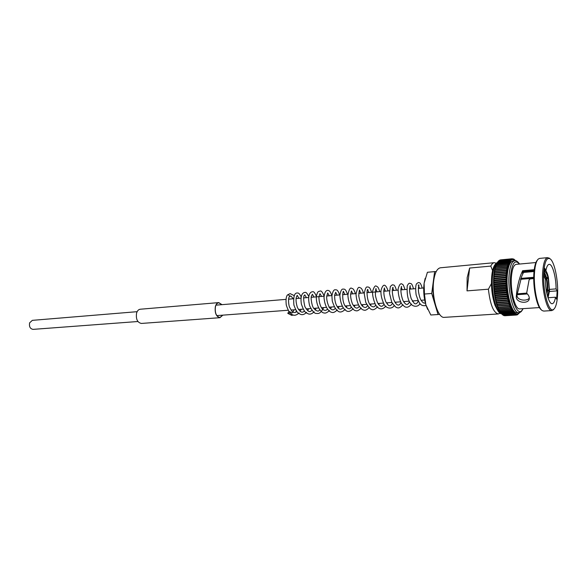 <?xml version="1.0" encoding="UTF-8"?>
<svg xmlns="http://www.w3.org/2000/svg" width="587" height="587" viewBox="0 0 587 587"><rect width="100%" height="100%" fill="white"/><g stroke="black" fill="none" stroke-linecap="round" stroke-linejoin="round"><path stroke-width="0.88" d="M137.901 321.515L33.063 329.373C30.142 328.815 29.005 326.636 29.636 322.828L32.351 320.348L137.123 311.682M515.555 260.76L515.386 260.349M514.968 260.173L515.547 260.767L514.968 260.173M514.043 259.307L514.968 260.254M514.373 260.041L513.918 259.212L513.53 259.036L513.779 259.608L512.811 258.823L513.192 259.498L512.069 258.772L512.62 259.52L514.373 260.041M512.605 259.52L511.519 258.86L512.047 259.681L512.62 259.52M510.881 259.102L511.497 259.982L512.047 259.681L511.02 259.08L500.102 259.975M511.49 259.99L510.316 259.483L510.961 260.423L511.497 259.982M510.954 260.43L509.773 260.004L510.441 260.995L510.961 260.423M508.283 262.404L509.039 263.526L510.47 261.178L509.633 260.577L509.252 260.672L509.949 261.714L508.753 261.472L509.479 262.558L496.719 263.38L496.272 264.15M496.184 264.348L496.984 263.468M509.032 263.548L507.843 263.468L508.628 264.627L509.039 263.526M495.736 265.478L496.521 264.546L495.802 265.302M508.672 264.781L507.439 264.656L508.254 265.838L508.672 264.781M495.333 266.725L496.11 265.706L495.677 265.647L495.384 266.557M508.247 265.86L507.065 265.962L507.909 267.166L508.254 265.838M494.966 268.068L495.714 267.026L495.281 266.887L495.002 267.921M507.902 267.188L506.728 267.386L507.601 268.597L507.909 267.166M494.636 269.521L495.377 268.42L494.966 268.369M507.601 268.626L506.434 268.912L507.337 270.13L507.601 268.597M494.349 271.062L495.061 269.961L494.65 269.793M507.329 270.159L506.177 270.534L507.109 271.752L507.337 270.13M494.107 272.698L494.79 271.576L494.364 271.311M507.102 271.781L505.965 272.243L506.919 273.454L507.109 271.752M493.902 274.415L494.57 273.278L494.085 272.845L493.99 274.063M505.796 274.034L506.779 275.23L506.75 273.439L505.796 274.034L494.393 275.024L493.887 274.562L493.821 275.875M506.779 275.23L505.664 275.897L494.254 276.873L493.777 276.382M505.752 277.644L506.625 278.964L506.676 277.101L505.752 277.644M506.625 278.964L505.554 279.786L494.129 280.747L493.564 280.087L494.166 278.818L505.583 277.82L494.166 278.788L493.733 278.26M505.554 279.786L506.61 280.902L505.561 281.804L493.872 282.472L493.579 282.009L506.486 280.975M505.561 281.804L506.706 282.912L505.62 283.837L494.188 284.768L493.579 283.844L494.137 282.743M505.62 283.837L506.779 284.893L505.723 285.898L494.291 286.808L493.66 285.986L494.188 284.768M505.723 285.898L506.904 286.882L505.869 287.96L494.437 288.855L493.77 287.835L494.291 286.808M505.869 287.96L507.051 288.87L506.067 290.015L494.628 290.895L493.938 289.831L494.437 288.855M506.067 290.015L507.278 290.844L506.302 292.055L494.863 292.92L494.195 291.886L507.205 290.851L507.014 288.899M506.302 292.055L507.469 292.825L506.581 294.065L495.149 294.916L494.474 293.808M506.581 294.065L507.814 294.725L506.897 296.031L495.472 296.875L494.76 295.731M506.897 296.031L508.144 296.604L507.256 297.954L495.832 298.783L495.083 297.616M507.256 297.954L508.503 298.431L507.652 299.818L496.235 300.632L495.399 299.458L495.832 298.783M507.652 299.818L508.9 300.192L508.078 301.608L496.668 302.408L495.846 301.388M508.078 301.608L509.333 301.887L508.54 303.318L497.138 304.11L496.286 302.973M508.54 303.318L509.787 303.494L509.032 304.939L497.637 305.717L496.763 304.704L497.138 304.11M509.032 304.939L510.272 305.013L509.545 306.465L498.165 307.228L497.277 306.26L497.637 305.717M509.545 306.465L510.749 306.553L510.088 307.882L498.715 308.637L497.813 307.698M511.292 307.926L510.653 309.188L511.835 309.092L510.242 305.152M498.899 309.943L510.653 309.188L499.288 309.936L498.378 309.041M511.835 309.092L511.233 310.376L499.882 311.11L498.957 310.274M511.233 310.376L512.429 310.039L511.827 311.44L512.987 311.161L511.849 309.114M499.669 311.565L500.498 312.181L499.566 311.389M555.515 297.213L556.615 299.179L557.173 290.881L556.08 288.892C556.109 276.939 552.44 263.739 549.139 264.363C547.737 264.568 546.673 266.608 545.947 270.482L544.78 268.354L544.325 272.361L544.142 276.873L545.323 278.979C545.257 291.145 549.021 304.36 552.235 303.699C553.717 303.479 554.81 301.322 555.515 297.213L548.038 297.741M534.031 271.524L523.509 272.441L521.667 276.448L517.015 295.085C516.604 300.551 527.009 301.601 529.327 298.071M543.819 271.443C544.758 261.604 546.783 257.355 549.88 258.706C554.532 261.061 558.626 281.533 557.496 296.097C556.99 302.987 555.779 307.346 553.864 309.173C548.962 314.522 542.168 289.677 543.819 271.443M553.923 309.122L551.861 310.567C546.857 311.807 541.236 288.012 542.755 271.106C543.503 262.653 545.147 258.163 547.686 257.642L549.953 258.75M551.861 310.567L543.797 311.081L542.337 310.64C537.538 308.168 533.187 286.779 534.566 271.818C535.153 265.148 536.386 260.892 538.272 259.058L539.644 258.397L547.686 257.642M541.397 309.833C536.775 307.199 532.636 286.661 533.965 272.295C534.522 265.948 535.689 261.846 537.472 260.004M539.46 307.573L519.737 308.865C515.034 309.929 509.986 289.978 511.512 275.765C512.268 268.626 513.845 264.825 516.23 264.355L535.909 262.536M533.737 278.598L530.274 278.884L529.1 279.838L526.656 293.221C528.557 294.953 529.43 296.809 529.269 298.783C528.718 304.374 515.569 302.987 516.311 296.464C516.795 289.252 518.284 282.09 520.786 274.973L522.621 270.717L534.229 269.697M507.359 274.18C508.269 265.889 510.118 261.472 512.906 260.929L514.704 260.76C511.93 261.303 510.088 265.728 509.193 274.026C507.388 290.616 513.309 313.906 518.798 312.658L516.993 312.768C511.482 314.016 505.539 290.756 507.359 274.18M500.183 313.12L498.37 313.942L444.352 317.354C437.865 318.616 431.313 296.464 433.72 280.579C434.923 272.632 437.168 268.362 440.448 267.782L494.335 262.683L496.25 263.211M498.37 313.942C493.498 312.856 490.174 304.602 488.406 289.193L467.025 290.873L467.157 277.673L469.637 268.054L490.798 266.094C491.825 263.959 492.999 262.829 494.335 262.683M544.178 275.259C546.277 277.277 547.26 281.833 547.135 288.936L546.585 292.179M491.429 283.616L488.406 289.193M514.953 260.246L514.212 259.381M500.535 259.916L512.069 258.772M500.256 259.938L511.519 258.86M493.748 276.198L494.393 275.024M493.682 278.187L494.254 276.785M505.664 275.897L506.676 277.071L506.779 275.259M506.398 279.06L493.63 280.08M493.623 282.009L494.129 280.747M507.241 290.851L494.21 291.856L494.628 290.895M507.762 294.762L507.528 292.803L494.437 293.808L494.863 292.92M507.733 294.762L494.716 295.731L495.149 294.916M507.814 296.626L495.032 297.616L495.472 296.875M495.861 301.168L496.235 300.632M495.971 301.703L496.25 302.951L496.668 302.408M496.441 303.435L496.734 304.587L509.523 303.706M497.255 306.003L509.964 305.269M497.783 307.427L498.165 307.228M498.326 308.74L511.284 307.882M499.478 311.029L499.882 311.11M513.001 311.176L512.429 312.372L501.107 313.091L512.95 312.453L513.581 312.005L512.987 311.161M513.588 312.013L513.045 313.172L514.175 312.71L513.662 313.832L514.777 313.289L513.581 312.005M514.777 313.289L514.278 314.346L515.379 313.722L514.894 314.727L515.973 314.023L515.511 314.962L503.822 315.571M503.859 315.432L515.628 314.962L516.567 314.177L516.112 315.05L517.147 314.199L516.736 314.992M504.886 315.74L516.156 315.05M516.795 314.984L517.719 314.074L517.279 314.801M517.499 314.749L519.326 312.893L517.154 314.199L514.784 313.297M519.326 312.893L519.715 312.71M517.184 293.83L526.664 293.118M520.559 279.295L533.737 278.194M517.066 294.703L527.302 293.948M548.009 297.792L549.388 291.541L547.935 297.558M547.583 290.939L548.984 290.829L547.561 296.347M548.984 290.829L549.388 291.541M549.483 290.763L548.427 277.512L549.249 291.079M546.746 278.502L548.133 278.392L549.447 290.668M548.133 278.392L548.412 277.622M547.664 290.059L549.05 289.956M545.22 270.548C546.358 271.311 547.355 273.388 548.214 276.77L548.229 276.66C547.414 273.557 546.541 271.51 545.609 270.512M544.45 271.898L544.795 271.869C545.969 272.119 547.018 274.004 547.928 277.534L548.214 276.77M544.795 271.869L544.692 270.592M546.526 277.651L547.928 277.534M544.362 271.928L544.45 270.952M490.798 266.094L492.581 270.688M494.731 295.731L507.586 294.74M494.437 293.808L507.388 292.81M506.647 282.868L506.625 278.994M506.72 284.856L506.647 282.905L493.63 283.969M545.947 270.482L544.487 270.614M556.08 288.892L549.542 289.391M520.889 278.392L533.744 277.313M516.311 296.464L517.015 295.085M522.87 273.902L522.195 271.715M522.621 270.717L522.775 271.121L534.177 270.123M557.173 290.881L549.344 291.468M534.097 270.82L523.098 271.781L523.509 272.441M523.098 271.781L522.775 271.121M506.852 286.896L507.014 288.863L494.041 289.883L507.051 288.87M506.889 286.882L493.872 287.909M506.845 286.86L506.728 284.893L493.755 285.935L506.75 284.886M506.596 282.919L493.682 283.976M467.025 290.873L469.637 268.054M288.899 311.499L287.799 313.326L288.525 313.619L289.846 312.71M299.091 312.93C296.296 315.505 293.816 315.953 291.651 314.25C289.736 313.245 287.938 310.171 286.28 305.027C285.443 297.572 286.977 295.488 287.344 295.107L288.026 294.696L289.494 295.76L289.347 296.714L290.352 296.178C290.477 295.518 291.416 296.384 293.177 298.776M435.715 305.798C433.257 298.526 432.48 290.836 433.375 282.714L433.727 280.549M425.171 278.355L424.115 283.257C423.242 290.528 423.814 297.682 425.824 304.712L427.674 309.422M436.207 271.568L434.637 271.612L431.731 293.463L438.056 314.529L439.604 314.309M438.056 314.529L430.814 314.999L425.824 304.712L424.438 294.036L424.115 283.257L427.409 272.28L434.637 271.612M431.731 293.463L424.438 294.036M221.901 304.675L218.76 302.767C217.197 302.995 216.082 304.315 215.429 306.737C214.739 312.937 216.243 316.532 219.927 317.523L222.73 315.153M222.033 304.66L218.746 302.606C217.146 302.833 216.009 304.191 215.341 306.663C214.637 312.996 216.17 316.672 219.934 317.692L222.855 315.146M218.746 302.606L140.234 309.232C138.532 309.466 137.314 310.75 136.58 313.091C135.773 319.071 137.365 322.52 141.357 323.444L219.934 317.692M511.827 311.44L500.491 312.167L511.827 311.44M522.9 308.659C517.917 320.517 508.489 294.96 510.734 274.503C512.282 262.727 515.166 259.241 519.385 264.062M500.85 313.297C495.531 310.993 490.886 290.117 492.588 275.464C493.315 268.905 494.746 264.73 496.881 262.939M508.474 298.497L508.357 299.979M505.781 279.111L505.994 280.27M544.259 273.447C546.688 276.169 547.818 281.635 547.642 289.831L546.937 293.874M499.654 260.188L510.873 259.109M499.075 260.569L510.308 259.491L499.082 260.562M498.51 261.09L509.765 260.019L498.524 261.083M497.974 261.751L509.245 260.679L497.981 261.743M497.46 262.55L508.746 261.486L497.468 262.536M508.276 262.418L496.976 263.482M507.843 263.468L496.529 264.524M507.843 263.49L496.521 264.546M496.103 265.728L507.439 264.656L496.11 265.706M507.058 265.984L495.722 267.004L507.065 265.962M506.728 267.386L495.377 268.42M506.728 267.408L495.369 268.442M495.061 269.961L506.434 268.912L495.061 269.961M506.177 270.563L494.79 271.576L506.177 270.534M494.57 273.278L505.965 272.243L494.57 273.248M505.789 274.063L494.386 275.061M505.664 275.927L494.254 276.873M493.696 277.746L493.777 276.396M493.616 279.669L493.667 278.26M493.594 281.628L493.608 280.175M505.554 279.823L494.129 280.777M493.616 283.616L493.594 282.134M505.561 281.833L494.137 282.773M493.682 285.627L493.623 284.115M505.62 283.873L494.188 284.798M493.799 287.652L493.704 286.126M505.723 285.928L494.291 286.845M493.961 289.67L493.836 288.151M505.877 287.99L494.437 288.892M494.166 291.68L494.005 290.169M506.067 290.051L494.628 290.932M494.423 293.669L494.225 292.179M507.469 292.825L507.227 290.888M506.31 292.084L494.87 292.957M494.716 295.621L494.489 294.168M506.588 294.094L495.149 294.953M495.054 297.536L494.797 296.119M508.093 296.655L507.77 294.791M506.904 296.068L495.472 296.912M495.428 299.392L495.149 298.035M508.452 298.49L508.093 296.684M507.263 297.991L495.839 298.82M495.846 301.19L495.545 299.898M508.856 300.265L508.459 298.526M507.66 299.847L496.235 300.661M509.289 301.967L508.863 300.302M508.085 301.637L496.675 302.437M509.751 303.589L509.296 301.997M508.547 303.347L497.145 304.139M510.235 305.123L509.758 303.618M509.039 304.969L497.644 305.746M509.56 306.487L498.172 307.258M511.24 310.398L499.889 311.132M501.746 313.891L513.045 313.172L501.746 313.891M502.377 314.544L513.662 313.832L502.369 314.537M503.015 315.058L514.293 314.353L503 315.05M503.646 315.432L514.894 314.727L503.646 315.432M519.642 312.497L519.334 312.886M215.972 305.159L285.957 299.377M288.569 299.157L293.419 298.761M296.039 298.541L300.955 298.137M303.596 297.917L308.579 297.506M311.227 297.286L324.061 296.222M326.732 296.002L331.926 295.577M334.612 295.349L339.873 294.916M342.573 294.696L347.915 294.256M350.63 294.028L356.038 293.581M358.767 293.353L364.248 292.898M366.86 292.686L380.948 291.519M383.722 291.291L389.438 290.822M392.233 290.587L398.023 290.11M400.833 289.875L406.703 289.391M409.535 289.156L415.479 288.665M418.333 288.43L423.726 287.982M216.801 315.601L288.136 310.252M291.013 310.039L295.613 309.694M298.504 309.474L303.171 309.129M306.076 308.909L310.817 308.549M313.729 308.336L318.536 307.977M321.463 307.757L326.335 307.39M328.969 307.192L334.495 306.781M337.173 306.575L342.199 306.201M345.156 305.981L350.256 305.6M353.227 305.372L358.4 304.983M361.387 304.763L366.64 304.367M369.641 304.147L374.961 303.743M377.984 303.516L383.384 303.112M386.415 302.885L391.896 302.474M394.941 302.246L400.503 301.828M403.57 301.601L409.212 301.175M412.287 300.948L418.017 300.515M421.106 300.287L424.68 300.016M549.88 258.706L549.036 257.987M519.59 264.04C517.624 261.347 515.995 260.254 514.704 260.76M497.013 262.712C494.188 264.48 492.434 268.875 491.745 275.897M546.981 294.058L547.671 289.934C548.353 281.246 545.162 272.478 544.281 273.043M515.856 260.848L515.496 260.445M494.922 268.237L494.665 269.389M494.599 269.682L494.371 270.952M494.32 271.231L494.115 272.595M506.882 271.715L494.085 272.845L493.916 274.312M506.75 273.439L493.887 274.562L493.755 276.095M506.654 275.237L493.733 276.352L493.638 277.952M506.596 277.093L493.63 278.194L493.572 279.852M493.564 280.087L493.55 281.797M493.55 282.046L493.579 283.778M493.586 284.027L493.652 285.774M493.66 286.023L493.77 287.784M493.784 288.026L493.931 289.787M493.961 290.037L494.144 291.79M494.173 292.033L494.393 293.764M494.43 293.999L494.687 295.701M494.731 295.951L495.024 297.602L508.034 296.67M495.068 297.851L495.399 299.451L508.364 298.526M495.45 299.7L495.81 301.234L508.724 300.324M495.868 301.491L496.25 302.943M496.323 303.208L496.719 304.565M496.807 304.844L497.226 306.106M497.328 306.392L497.754 307.544M497.871 307.845L498.304 308.887M498.444 309.188L498.884 310.119M499.038 310.435L499.478 311.235M501.019 313.495C500.051 314.316 498.025 311.543 494.958 305.181C492.001 296.222 490.923 286.485 491.737 275.978M523.105 308.645C520.882 312.886 520.405 312.013 518.798 312.658M553.864 309.173L553.13 310.009M515.628 314.962L504.226 315.667M515.1 314.735L503.558 315.446M514.564 314.368L502.898 315.094M514.029 313.862L502.23 314.603M513.486 313.223L501.555 313.979M512.95 312.453L500.88 313.216M512.422 311.55L500.227 312.335M511.901 310.523L499.596 311.323M511.394 309.378L498.972 310.193M510.895 308.116L498.37 308.945M510.419 306.744L497.798 307.588M509.112 302.048L496.25 302.951M506.897 286.882L493.865 287.909M506.596 280.931L493.579 282.009M506.574 278.994L493.579 280.087M507.058 270.064L494.335 271.201M507.263 268.501L494.628 269.646M507.513 267.034L494.973 268.178M507.792 265.669L495.347 266.814M508.1 264.407L495.773 265.551M508.445 263.262L496.228 264.407M508.812 262.242L496.719 263.38M509.208 261.347L497.24 262.477M509.633 260.577L497.798 261.699M510.074 259.946L498.37 261.061M510.543 259.447L498.972 260.555M511.02 259.08L499.588 260.18M512.047 258.772L500.836 259.85M289.861 311.763L291.666 312.82C291.959 313.443 292.752 312.438 294.043 309.811M287.872 313.407L291.834 315.388L293.287 314.984M295.753 312.357L296.486 310.545M294.16 295.613L290.125 293.617L287.505 294.909M289.442 296.574C287.857 298.174 288.731 305.974 289.662 307.434L291.834 311.066C293.104 312.805 294.777 312.974 296.846 311.587M299.003 298.299L297.293 295.577C298.137 294.549 294.021 296.662 297.389 307.419C300.016 312.196 302.334 313.377 304.36 310.978M306.451 297.682L304.807 294.938C305.666 295.063 301.821 293.251 304.858 306.605C309.261 313.928 310.384 311.323 311.954 310.354M313.979 297.059L312.401 294.285L311.448 296.083C310.508 297.264 311.858 306.575 313.906 308.586C316.914 311.462 318.822 311.836 319.622 309.716M321.581 296.428L319.959 293.632L318.902 296.985C319.137 305.541 322.175 309.246 323.349 309.789C325.088 310.758 326.423 310.523 327.37 309.07M329.263 295.797L327.671 292.972L326.688 296.552C326.445 301.843 329.307 308.248 330.408 308.586C332.132 310.288 333.724 310.23 335.199 308.41M337.026 295.151L335.691 292.282L334.627 295.21C334.59 299.964 335.419 303.728 337.121 306.495C338.765 309.613 340.761 310.031 343.116 307.742M344.87 294.505L343.483 291.702M343.454 291.68L343.622 291.6C342.991 289.075 341.186 301.366 345.611 306.627C348.377 309.32 350.212 309.459 351.114 307.06M352.802 293.845L351.474 291.042M351.422 291.005L350.6 294.425C350.542 297.33 351.195 300.573 352.552 304.154L354.504 306.972C356.302 308.615 357.872 308.417 359.193 306.363M360.814 293.184L359.552 290.389M359.471 290.316L359.75 290.205C359.42 289.428 359.09 291.321 358.76 295.885C359.699 301.425 360.968 304.88 362.553 306.267C364.901 308.05 366.508 307.845 367.367 305.651M368.915 292.517L367.455 289.53L367.946 289.494C366.325 288.334 366.655 301.967 370.867 305.732C373.185 307.463 374.77 307.199 375.621 304.924M377.103 291.842L375.665 288.819L376.23 288.775C375.915 289.222 375.328 289.156 375.423 295.496C377.478 304.961 379.136 304.873 380.449 306.047C381.719 306.7 382.893 306.076 383.971 304.183M385.38 291.152L384.324 288.43M384.147 288.21L384.617 288.041L383.847 290.132C383.656 294.153 384.353 298.123 385.938 302.034L387.853 304.719C389.364 306.407 390.883 305.974 392.409 303.428M425.289 302.789C424.24 303.699 422.831 302.841 421.055 300.199C420.101 298.908 419.235 295.936 418.443 291.284C418.282 284.614 419.103 285.231 419.096 285.018L418.091 285.099M418.67 285.898L419.404 288.342M393.745 290.462L392.762 287.784M392.63 287.505L393.092 287.3L392.446 288.863C392.021 290.741 392.395 294.197 393.554 299.216C394.662 301.799 395.682 303.494 396.614 304.308C398.302 305.732 399.74 305.174 400.936 302.65M402.205 289.765L401.163 286.933M401.207 286.786L401.662 286.551L400.914 288.863C400.782 292.583 401.457 296.435 402.939 300.419C404.318 302.804 405.397 304.088 406.175 304.279C407.202 304.902 408.332 304.095 409.557 301.85M410.761 289.053L409.931 286.515M409.887 286.052L410.328 285.788L409.572 288.459C409.425 291.13 409.975 294.571 411.238 298.776L414.128 303.193C415.677 304.521 417.063 303.802 418.282 301.036M300.199 311.315L301.116 309.283M301.292 297.103C299.81 294.146 298.629 292.796 297.756 293.052C294.469 292.421 293.184 296.428 293.904 305.086C297 313.502 298.306 313.223 300.948 314.5C302.76 315.014 304.638 314.302 306.575 312.35M307.691 310.699L308.564 308.718M308.843 296.765C307.309 293.529 306.113 292.077 305.262 292.407C302.929 292.341 299.994 294.769 301.373 304.11C304.587 313.157 305.79 312.563 308.505 313.957C310.347 314.478 312.225 313.744 314.14 311.77M315.256 310.075L316.092 308.16M316.488 296.486C314.948 292.942 313.707 291.365 312.768 291.739C310.061 291.724 307.111 295.254 309.65 305.82C312.24 311.015 314.427 313.553 316.202 313.429C318.066 313.355 319.871 314.801 323.694 307.588M324.193 296.215C322.564 292.231 321.221 290.514 320.186 291.049C318.257 291.746 317.699 290.712 316.305 296.56C316.063 306.95 321.962 313.348 323.921 312.886C325.161 313.546 327.025 312.776 329.512 310.574M330.628 308.791L331.376 307.008M331.89 295.577C329.982 290.624 329.314 290.829 328.067 290.396C327.326 290.294 324.596 290.198 324.009 297.668C325.015 308.806 330.099 312.365 331.948 312.379C333.159 312.952 334.95 312.145 337.32 309.965M338.435 308.131L339.139 306.429M339.668 294.931C337.327 288.577 336.3 290.095 335.038 289.758C333.665 289.758 332.624 291.82 331.904 295.958L332.264 300.955C333.886 306.275 335.801 309.665 338.002 311.132C339.961 312.717 342.36 312.123 345.207 309.342M346.33 307.463L346.99 305.842M347.526 294.285C345.273 287.938 344.151 289.369 342.881 289.083C341.546 289.075 340.533 291.174 339.851 295.386C340.497 304.88 343.916 309.474 346.029 310.589C348.003 312.167 350.388 311.543 353.191 308.718M354.313 306.781L354.915 305.247M355.465 293.625C353.579 288.488 352.963 288.782 351.745 288.342C350.285 287.19 348.994 289.464 347.878 295.158C348.575 306.487 354.255 311.059 355.986 310.699C357.05 311.286 358.804 310.413 361.247 308.08M362.377 306.076L362.935 304.646M363.5 292.964C361.629 287.791 361.064 288.114 359.831 287.645C358.422 286.478 357.145 288.701 356.008 294.3C356.933 306.443 362.238 310.163 363.984 310.105C365.143 310.743 366.956 309.848 369.399 307.434M370.529 305.365L371.035 304.037M371.608 292.289C369.825 287.212 369.421 287.608 368.298 287.006C367.154 287.52 366.046 284.614 364.226 293.632L365.76 302.342C368.519 307.016 370.316 309.305 371.16 309.202C372.752 310.428 374.917 309.613 377.646 306.774M378.776 304.638L379.224 303.428M379.811 291.614C378.043 286.471 377.639 286.882 376.487 286.28C375.313 285.128 374.036 286.75 372.635 291.145C372.026 296.684 375.269 305.724 377.404 307.192C378.813 308.432 381.638 310.78 385.975 306.106M387.112 303.897L387.508 302.804M388.11 290.932C385.402 283.242 383.106 283.66 381.066 290.081C380.545 294.307 381.623 299.179 384.294 304.704C385.27 307.265 391.103 310.42 394.398 305.431M395.535 303.134L395.873 302.18M396.489 290.235C394.193 283.396 393.855 285.429 392.292 284.798L390.34 286.471L389.497 293.317L391.727 302.129C394.361 305.886 396.115 307.713 396.988 307.617C398.551 308.476 400.525 307.515 402.917 304.734M404.061 302.356L404.34 301.542M404.971 289.538C403.79 285.818 402.946 284.101 402.433 284.387C400.833 282.773 399.387 284.299 398.096 288.951C398.191 294.762 399.417 299.766 401.772 303.971L404.414 306.502C406.703 308.021 409.073 307.199 411.531 304.037M412.676 301.564L412.896 300.904M413.542 288.826C411.582 282.472 411.355 284.005 409.704 283.279C409.066 283.015 408.229 283.881 407.202 285.884C406.813 294.373 407.921 300.214 410.526 303.406C411.634 305.842 417.203 308.292 420.035 303.655M421.385 300.742L421.547 300.25M426.096 305.556C423.256 306.003 421.283 305.423 420.182 303.824C419.397 303.369 418.047 300.405 416.139 294.945C415.449 289.281 415.559 285.598 416.462 283.895L418.23 282.545C419.155 283.007 420.16 281.129 422.207 288.107"/></g></svg>
